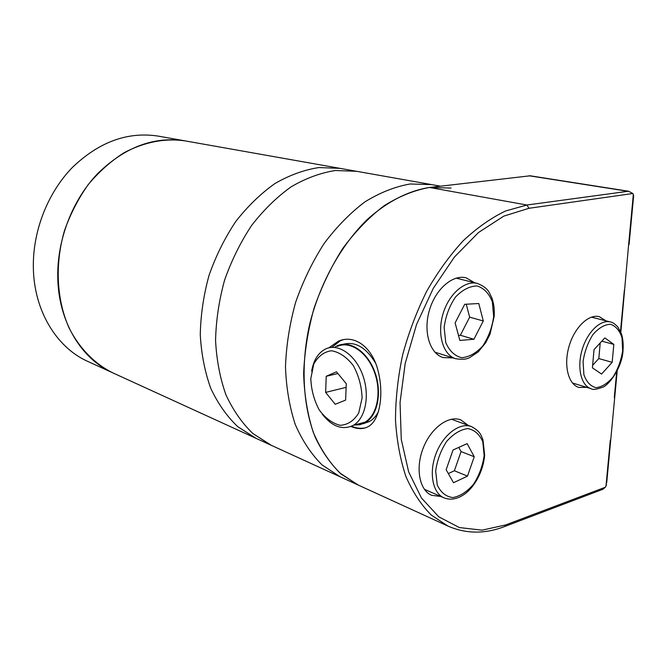 <?xml version="1.0" encoding="UTF-8"?>
<svg xmlns="http://www.w3.org/2000/svg" width="667" height="667" viewBox="0 0 667 667"><rect width="100%" height="100%" fill="white"/><g stroke="black" fill="none" stroke-linecap="round" stroke-linejoin="round"><path stroke-width="1" d="M88.144 361.581L87.635 361.347C56.553 347.457 34.034 310.739 33.35 267.917C32.6 231.499 47.482 193.18 72.119 167.717C98.858 141.946 127.564 131.407 158.221 136.11L184.834 140.829M57.754 276.972C57.154 239.495 72.47 199.967 97.599 173.67C124.879 147.048 154.027 136.118 185.051 140.87C164.757 138.019 144.364 142.004 123.879 152.826C110.797 161.231 98.883 171.861 88.144 184.701C78.322 198.608 70.477 213.815 64.591 230.315C54.677 263.932 56.495 299.616 69.026 327.839C79.34 348.232 94.439 363.615 112.406 372.67C80.965 358.629 58.254 321.035 57.754 276.972M112.923 372.911L112.406 372.67L112.923 372.911M440.495 186.176L340.12 168.376L318.893 167.559C304.177 169.818 289.536 175.138 274.979 183.517C260.764 193.588 247.69 206.245 235.768 221.486C224.804 237.952 215.9 255.895 209.054 275.304C203.593 295.147 200.667 314.966 200.267 334.767C201.359 354.102 204.861 371.969 210.772 388.386C217.942 403.602 226.913 416.35 237.702 426.638L256.111 438.377L87.635 361.347M451.059 188.052L429.481 187.469C414.407 190.17 399.308 196.248 384.175 205.694C369.335 217.008 355.594 231.174 342.946 248.182C331.249 266.542 321.627 286.485 314.107 308.021C307.996 329.99 304.502 351.868 303.635 373.637C304.302 394.839 307.495 414.34 313.207 432.133C320.235 448.558 329.156 462.206 339.978 473.061L358.012 484.959L340.112 476.78L322.086 464.941C311.256 454.177 302.318 440.687 295.256 424.462C289.495 406.912 286.235 387.694 285.484 366.808C286.268 345.389 289.653 323.87 295.648 302.268C303.06 281.115 312.548 261.522 324.129 243.497C336.66 226.805 350.292 212.906 365.032 201.801C380.082 192.546 395.114 186.61 410.138 183.984L431.674 184.609L410.138 183.984C395.114 186.61 380.082 192.546 365.032 201.801C350.292 212.906 336.66 226.805 324.129 243.497C312.548 261.522 303.06 281.115 295.648 302.268C289.653 323.87 286.268 345.389 285.484 366.808C286.235 387.694 289.495 406.912 295.256 424.462C302.318 440.687 311.256 454.177 322.086 464.941L340.112 476.78L270.81 445.097L252.893 433.533C242.088 423.153 233.108 410.263 225.955 394.864C220.06 378.247 216.592 360.13 215.566 340.52C216.025 320.427 219.034 300.3 224.587 280.14C231.532 260.422 240.545 242.188 251.626 225.438C263.665 209.938 276.838 197.057 291.162 186.802C305.82 178.264 320.535 172.836 335.318 170.51L356.62 171.302L335.318 170.51C320.535 172.836 305.82 178.264 291.162 186.802C276.838 197.057 263.665 209.938 251.626 225.438C240.545 242.188 231.532 260.422 224.587 280.14C219.034 300.3 216.025 320.427 215.566 340.52C216.592 360.13 220.06 378.247 225.955 394.864C233.108 410.263 242.088 423.153 252.893 433.533L271.352 445.339M185.051 140.87L340.12 168.376L318.893 167.559C304.177 169.818 289.536 175.138 274.979 183.517C260.764 193.588 247.69 206.245 235.768 221.486C224.804 237.952 215.9 255.895 209.054 275.304C203.593 295.147 200.667 314.966 200.267 334.767C201.359 354.102 204.861 371.969 210.772 388.386C217.942 403.602 226.913 416.35 237.702 426.638L255.578 438.127L270.81 445.097M340.112 476.78L340.662 477.03M617.217 370.752L606.687 482.991M633.342 194.364L628.581 245.114L629.081 244.38L633.65 195.681L632.866 193.505L628.514 191.229L530.232 175.796L429.49 187.469C408.613 190.679 387.052 201.626 367.017 219.743C340.812 245.481 319.835 283.4 309.621 324.387C300.509 365.516 302.843 406.453 315.341 437.502C322.369 452.151 330.982 464.357 341.179 474.112L358.554 485.209M474.679 282.758L466.158 277.847C452.651 274.229 435.376 289.22 429.34 310.497C423.111 331.716 429.748 353.502 443.096 357.579L453.035 357.912M468.276 425.413L460.797 419.877C448.524 415.107 430.915 428.014 423.178 448.149C415.266 468.217 419.385 490.137 431.582 495.306L440.912 496.498M605.953 320.827L599.333 316.683C588.661 313.757 574.429 327.464 569.034 346.398C563.498 365.291 568.242 384.325 578.848 387.435L586.735 387.369M504.135 526.722L602.993 489.236L605.369 487.218L606.536 484.601M628.581 245.114L620.844 332.149M336.468 371.794L326.221 376.28L325.638 392.396L335.226 404.302L345.623 400.1L346.281 383.708L336.468 371.794M337.902 373.537L326.221 376.28M346.131 387.369L325.638 392.396M343.021 344.314C355.178 341.087 366.033 347.365 375.588 363.148M378.481 411.664C376.13 416.116 373.12 419.41 369.451 421.544L362.965 423.795M360.539 423.979L358.571 423.904M335.301 346.848L337.235 345.831C349.875 339.887 367.342 351.526 374.771 371.869C382.358 392.121 377.714 415.741 365.191 422.703L359.947 424.729L354.327 425.054M337.394 346.398C349.858 340.52 367.083 352.001 374.404 372.053C381.883 392.029 377.297 415.308 364.941 422.169L356.145 424.562M311.639 371.211C313.548 360.097 318.242 352.668 325.713 348.924C338.127 343.03 355.319 354.644 362.648 374.871C370.143 395.014 365.616 418.459 353.318 425.329C342.58 430.423 332.241 426.738 322.319 414.274M310.805 378.631L313.748 364.165C318.059 356.295 323.97 351.817 331.474 350.75C339.37 352.118 346.632 357.045 353.252 365.516C358.746 375.579 361.689 386.418 362.089 398.024L358.754 412.906C354.035 420.694 347.849 424.829 340.203 425.321C332.366 423.387 325.346 418.217 319.134 409.788C314.015 400.058 311.239 389.67 310.805 378.631M331.866 347.382L340.37 340.704L343.68 339.561M365.583 427.797C361.014 428.798 356.345 428.272 351.576 426.221M350.942 426.488C357.904 429.406 363.907 429.306 368.959 426.188C380.248 419.226 384 393.338 377.956 370.327C372.186 347.44 354.777 334.1 338.536 341.095L328.814 347.849M602.993 489.236L601.1 489.953M628.514 191.229L526.897 205.011L505.669 210.947C491.212 217.859 477.055 227.806 463.198 240.77C449.783 255.336 437.594 272.203 426.647 291.371C416.658 311.531 408.654 332.708 402.643 354.894C397.932 377.23 395.548 399.049 395.498 420.36C396.798 440.945 400.275 459.688 405.945 476.58C412.74 492.096 421.177 504.911 431.257 515.041L447.982 526.096L358.012 484.959M448.324 473.57L454.377 470.752L461.064 451.584L458.779 447.399M474.237 456.745L467.15 443.63L453.043 449.983L446.148 469.726L453.502 482.733L467.484 476.113L474.237 456.745L461.064 451.584M454.377 470.752L467.484 476.113M458.496 335.393L460.372 335.251L469.651 317.159L466.25 304.219M469.651 317.159L483.283 320.96L478.789 303.527L464.699 304.302L455.119 322.911L459.863 340.428L473.929 339.27L460.372 335.251M483.283 320.96L473.929 339.27M592.621 365.316L598.816 358.554L600.225 342.896M601.826 341.162L613.832 344.397L604.827 337.911L594.022 349.625L592.404 367.834L601.551 374.054L612.164 362.339L598.816 358.554M613.832 344.397L612.164 362.339M633.65 195.681L633.525 196.998M632.866 193.505L528.989 208.287L503.793 216.125L478.431 232.566L454.419 257.02L433.317 288.261L416.533 324.487L405.202 363.415L400.042 402.56L401.276 439.445L408.646 471.852L421.477 498.049L438.786 516.825L459.396 527.564L482.058 530.165L505.578 524.962L605.369 487.218M610.305 440.087L605.986 486.185M624.354 290.203L620.502 331.349M616.708 371.744L614.29 397.607M528.989 208.287L526.897 205.011L429.49 187.469M447.982 526.096C466.216 533.992 485.184 534.1 504.877 526.438L505.578 524.962M626.638 191.095L529.139 175.78M493.672 316.592L492.338 301.876C489.078 293.455 483.992 288.144 477.097 285.951C469.618 286.101 462.406 289.82 455.461 297.09C449.408 306.078 445.631 316.2 444.139 327.455L445.748 342.521C449.325 350.892 454.619 355.953 461.647 357.704C469.101 357.112 476.146 353.193 482.783 345.94C488.536 337.194 492.163 327.414 493.672 316.592M477.447 283.458C464.807 280.032 448.583 294.239 442.871 314.332C436.985 334.384 443.138 354.944 455.653 358.738C465.483 360.038 467.342 358.496 469.485 357.737L478.247 351.876L485.709 342.696L490.012 334.242L494.189 316.366C494.639 309.438 493.822 303.185 491.746 297.615C489.011 292.404 488.661 288.102 477.447 283.458L456.186 278.131M484.142 455.536L482.8 441.862C479.581 434.317 474.596 429.89 467.834 428.581C460.513 429.54 453.46 433.8 446.682 441.379C440.779 450.458 437.11 460.363 435.668 471.085L437.269 485.042C440.779 492.513 445.981 496.69 452.868 497.574C460.163 496.223 467.058 491.787 473.545 484.259C479.156 475.429 482.691 465.849 484.142 455.536M471.461 426.58C459.972 422.094 443.455 434.334 436.151 453.36C428.706 472.319 432.499 492.996 443.922 497.807C449.858 500.15 456.086 499.358 462.581 495.431C472.678 489.545 483.083 473.337 484.651 455.219L482.991 439.828C481.049 435.609 480.982 431.757 471.461 426.58L451.442 419.218M622.661 350.767L622.019 337.844C619.668 330.532 615.783 325.996 610.372 324.254C604.435 324.587 598.616 328.039 592.913 334.592C587.869 342.621 584.584 351.584 583.075 361.489L583.892 374.671C586.468 381.949 590.512 386.285 596.023 387.677C601.951 387.002 607.662 383.4 613.148 376.863C617.976 369.026 621.144 360.33 622.661 350.767M610.447 321.969C600.475 319.218 587.143 332.191 582.049 350.05C576.813 367.876 581.19 385.818 591.104 388.711C592.671 389.953 596.506 389.461 602.618 387.227C608.204 385.834 622.211 367.942 623.011 350.592C623.495 344.347 622.97 338.744 621.444 333.767L617.892 327.022C614.799 323.803 612.314 322.119 610.447 321.969L591.412 317.133M369.451 421.544L365.191 422.703M364.941 422.169L353.318 425.329M340.37 340.704L338.536 341.095M455.653 358.738L434.892 352.168M443.922 497.807L424.395 489.303M591.104 388.711L572.419 382.966"/></g></svg>
